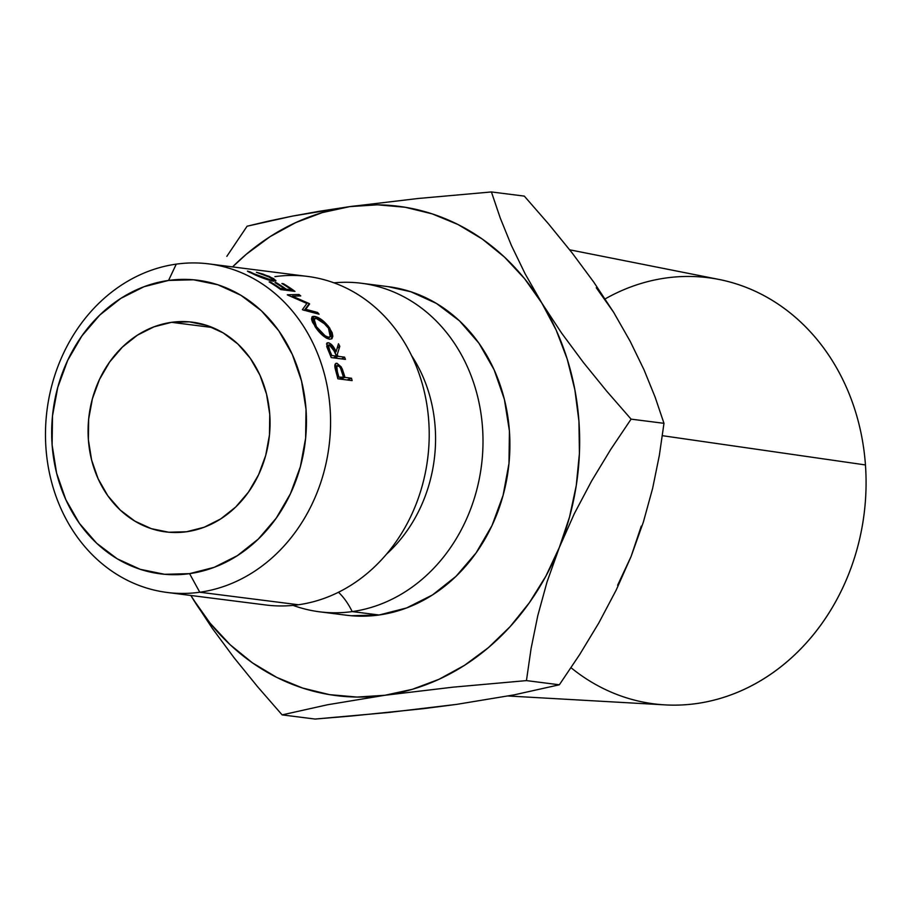 <?xml version="1.0" encoding="UTF-8"?>
<svg xmlns="http://www.w3.org/2000/svg" width="911" height="911" viewBox="0 0 911 911"><rect width="100%" height="100%" fill="white"/><g stroke="black" fill="none" stroke-linecap="round" stroke-linejoin="round"><path stroke-width="1.37" d="M167.168 592.469A165.608 142.15 97.2 0 1 45.55 429.195A165.608 142.15 97.2 0 1 176.267 264.133A165.608 142.15 97.2 0 1 208.881 263.894A165.608 142.15 97.2 0 1 330.511 427.157A165.608 142.15 97.2 0 1 199.782 592.23L298.421 604.756L199.782 592.23L189.568 573.645A147.981 127.028 97.2 0 1 52.109 444.853A147.981 127.028 97.2 0 1 168.558 280.44L176.267 264.133A165.608 142.15 -82.8 0 0 45.96 448.11A165.608 142.15 -82.8 0 0 199.782 592.23A165.608 142.15 97.2 0 1 167.168 592.469L265.796 604.984A165.608 142.15 -82.8 0 0 298.421 604.756A165.608 142.15 -82.8 0 0 428.728 420.78A165.608 142.15 -82.8 0 0 274.894 276.648M411.556 355.575A141.74 121.675 97.2 0 1 386.321 554.343A141.74 121.675 -82.8 0 0 411.556 355.575M605.143 298.91A214.802 184.386 97.2 0 1 865.45 464.94A214.802 184.386 -82.8 0 0 719.109 279.461L569.682 249.808M171.553 322.323A105.699 90.736 97.2 0 1 192.38 322.175A105.699 90.736 97.2 0 1 270.009 426.394A105.699 90.736 97.2 0 1 186.573 531.751L204.11 527.264L220.701 518.917L235.687 507.04L248.487 492.088L258.633 474.642L265.716 455.363L269.462 434.991L269.747 414.323L266.536 394.133L259.965 375.218L250.286 358.285L237.873 344.005L223.195 332.914L206.831 325.432L189.386 321.856L171.553 322.323L154.005 326.821L137.424 335.168L122.438 347.045L109.639 361.997L99.493 379.443L92.41 398.722L88.663 419.094L88.378 439.762L91.59 459.941L98.16 478.867L107.84 495.789L120.252 510.08L134.919 521.172L151.294 528.653L168.729 532.229L186.573 531.751A105.699 90.736 97.2 0 1 165.745 531.91A105.699 90.736 97.2 0 1 88.116 427.692A105.699 90.736 97.2 0 1 171.553 322.323L212.491 327.527L171.553 322.323M662.399 435.686L865.45 464.94L662.399 435.686M319.602 611.816L346.499 615.232A165.608 142.15 -82.8 0 0 379.113 614.993L352.215 611.588A165.608 142.15 97.2 0 0 482.932 446.515A165.608 142.15 97.2 0 0 361.314 283.241A165.608 142.15 97.2 0 0 334.03 282.843A165.608 142.15 97.2 0 1 482.716 430.687A165.608 142.15 97.2 0 1 352.215 611.588A70.466 35.21 82 0 0 338.459 592.252A70.466 35.21 -98 0 1 352.215 611.588A165.608 142.15 97.2 0 1 319.602 611.816A165.608 142.15 97.2 0 1 293.08 605.382M192.87 598.812L190.854 595.475L192.87 598.812A246.642 211.716 97.2 0 1 190.854 595.475L212.331 628.385L234.138 657.833L257.631 686.769L282.125 714.884L327.47 704.772L384.863 695.275L357.101 697.063L329.509 694.637L302.566 688.033L276.728 677.385L252.438 662.855L230.119 644.703L210.156 623.238L192.87 598.812L212.331 628.385L234.138 657.833L257.631 686.769L282.125 714.884L327.47 704.772L384.863 695.275L453.211 687.145L526.444 680.608L531.09 648.484L537.786 615.654L547.033 581.947L559.354 547.409L545.883 576.139L529.348 602.729L510.058 626.722L488.319 647.71L464.508 665.326L439.034 679.276L412.33 689.32L384.863 695.275A246.642 211.716 97.2 0 1 192.87 598.812M641.264 526.137L631.084 556.519L616.143 590.169L598.812 622.965L579.658 654.576L559.343 684.787L526.444 680.608L531.09 648.484L537.786 615.654L547.033 581.947L559.354 547.409L574.283 513.758L591.626 480.962L610.769 449.362L631.095 419.14L606.646 391.092L583.382 362.464L561.62 333.119L541.84 303.078L525.157 273.858L511.378 245.423L500.264 218.071L491.416 191.948L418.069 198.496L349.835 206.615A246.642 211.716 97.2 0 1 541.84 303.078A246.642 211.716 97.2 0 1 559.354 547.409L574.283 513.758L591.626 480.962L610.769 449.362L631.095 419.14L606.646 391.092L583.382 362.464L561.62 333.119L541.84 303.078L525.157 273.858L511.378 245.423L500.264 218.071L491.416 191.948L418.069 198.496L349.835 206.615A246.642 211.716 97.2 0 0 232.567 266.9L246.391 254.192L270.203 236.575L295.676 222.626L322.369 212.582L349.835 206.615L377.61 204.827L405.201 207.264L432.144 213.857L457.982 224.505L482.261 239.035L504.58 257.187L524.554 278.664L541.84 303.078L556.131 330.021L567.2 359.036L574.841 389.635L578.94 421.269L579.419 453.416L576.264 485.517L569.534 517.027L559.354 547.409A246.642 211.716 97.2 0 1 384.863 695.275L453.211 687.145L526.444 680.608L559.343 684.787L513.998 694.888L456.593 704.385L423.239 708.69L351.931 715.966L315.012 719.052L282.125 714.884L315.012 719.052L388.245 712.516L456.627 704.385M346.089 615.176L351.168 615.734L379.113 614.993L406.602 607.956L432.588 594.883L456.058 576.276L476.123 552.863L492.008 525.522L503.1 495.311L508.987 463.403L509.42 431.017L504.398 399.394L494.104 369.752L478.947 343.231L459.497 320.854L436.506 303.477L410.85 291.759L387.858 286.612M352.215 611.588L379.113 614.993A165.608 142.15 -82.8 0 0 509.83 449.932A165.608 142.15 -82.8 0 0 388.211 286.658L361.314 283.241M298.421 604.756A165.608 142.15 -82.8 0 0 429.138 439.683A165.608 142.15 -82.8 0 0 307.508 276.42L208.881 263.894M352.113 380.604L337.879 378.805A165.608 142.15 -82.8 0 0 336.512 373.624L334.792 365.732L335.077 364.241L336.933 363.25L341.283 366.962L344.438 375.514A165.608 142.15 97.2 0 1 344.939 377.393L351.509 378.236A165.608 142.15 97.2 0 1 352.113 380.604A165.608 142.15 97.2 0 0 351.509 378.236L344.939 377.393L340.498 379.135L344.939 377.393A165.608 142.15 97.2 0 0 344.438 375.514L342.251 368.841L336.933 363.25L335.795 363.421L334.963 367.714L336.512 373.624A165.608 142.15 97.2 0 1 337.879 378.805L352.113 380.604M248.077 271.637L271.626 280.189L273.3 280.11L271.159 277.844L256.424 272.275L263.017 274.097L273.664 278.595L275.885 280.895L269.713 280.394L248.077 271.637M318.406 331.103L312.553 322.255L311.528 318.839L312.143 316.766L313.099 316.356L317.916 317.495L322.141 320.137L328.245 326.07L332.162 332.697L332.834 336.353L331.911 338.71L329.543 339.245L326.195 338.004L318.406 331.103M345.44 359.389L331.205 357.579A165.608 142.15 -82.8 0 0 329.19 352.591L326.935 347.091L327.117 342.878L329.213 343.003L332.583 345.747L336.079 351.76L338.482 343.743A165.608 142.15 97.2 0 1 339.792 346.385L337.252 354.493A165.608 142.15 97.2 0 1 337.981 356.303L344.552 357.135A165.608 142.15 97.2 0 1 345.44 359.389A165.608 142.15 97.2 0 0 344.552 357.135L337.981 356.303L334.952 358.057L337.981 356.303A165.608 142.15 97.2 0 0 337.252 354.493L339.792 346.385L337.218 348.15L339.792 346.385A165.608 142.15 97.2 0 0 338.482 343.743L336.079 351.76C333.881 346.544 331.251 343.527 328.211 342.73L327.003 342.991L326.935 347.091L329.19 352.591A165.608 142.15 97.2 0 1 331.205 357.579L345.44 359.389M294.959 291.383L280.725 289.584A165.608 142.15 -82.8 0 0 269.144 281.898L270.601 282.08A165.608 142.15 97.2 0 1 280.383 288.457L284.767 289.015A165.608 142.15 -82.8 0 0 274.974 282.638L276.443 282.82A165.608 142.15 97.2 0 1 286.225 289.197L291.702 289.892A165.608 142.15 -82.8 0 0 281.909 283.515L283.378 283.708A165.608 142.15 97.2 0 1 294.959 291.383A165.608 142.15 97.2 0 0 283.378 283.708L281.909 283.515A165.608 142.15 97.2 0 1 291.702 289.892L286.225 289.197L285.667 290.21L286.225 289.197A165.608 142.15 97.2 0 0 276.443 282.82L274.974 282.638A165.608 142.15 97.2 0 1 284.767 289.015L280.383 288.457L280.041 289.083L280.383 288.457A165.608 142.15 97.2 0 0 270.601 282.08L269.144 281.898A165.608 142.15 97.2 0 1 280.725 289.584L294.959 291.383M292.329 296.166L309.25 303.591A165.608 142.15 97.2 0 1 309.615 303.955L305.697 309.307L317.563 312.45A165.608 142.15 97.2 0 1 319.066 314.204L302.634 309.831A165.608 142.15 -82.8 0 0 302.418 309.592L306.893 303.465L287.569 295.005A165.608 142.15 -82.8 0 0 287.318 294.8L298.99 294.504A165.608 142.15 97.2 0 1 300.744 295.927L292.329 296.166L291.896 296.827L292.329 296.166L300.744 295.927A165.608 142.15 97.2 0 0 298.99 294.504L287.318 294.8A165.608 142.15 97.2 0 1 287.569 295.005L306.893 303.465L302.418 309.592A165.608 142.15 97.2 0 1 302.634 309.831L319.066 314.204A165.608 142.15 97.2 0 0 317.563 312.45L305.697 309.307L309.615 303.955A165.608 142.15 97.2 0 0 309.25 303.591L292.329 296.166M189.568 573.645L164.606 574.294L140.192 569.295L117.268 558.83L96.725 543.298L79.348 523.29L65.797 499.592L56.596 473.105L52.109 444.853L52.496 415.906L57.757 387.391L67.665 360.403L81.865 335.977L99.789 315.047L120.776 298.421L143.984 286.737L168.558 280.44L193.519 279.791L217.934 284.79L240.857 295.255L261.4 310.788L278.777 330.784L292.329 354.493L301.53 380.98L306.016 409.233L305.629 438.18L300.368 466.694L290.461 493.682L276.261 518.108L258.325 539.039L237.35 555.664L214.131 567.348L189.568 573.645L199.782 592.23A165.608 142.15 -82.8 0 0 330.089 408.253A165.608 142.15 -82.8 0 0 176.267 264.133L168.558 280.44A147.981 127.028 97.2 0 1 306.016 409.233A147.981 127.028 97.2 0 1 189.568 573.645M226.828 256.355L247.097 226.213L226.828 256.355M268.381 221.145L247.097 226.213L292.351 216.123L268.381 221.145M319.328 211.272L292.351 216.123L349.835 206.615L319.328 211.272M596.284 287.762L613.57 312.188L630.241 341.409L644.031 369.832L655.146 397.196L663.982 423.319L659.336 455.443L652.652 488.273L643.394 521.98L631.084 556.519L617.612 585.249M613.57 312.188L593.778 282.148L572.017 252.791L548.752 224.163L524.315 196.116L491.416 191.948L524.315 196.116L548.752 224.163L572.017 252.791L593.778 282.148L613.57 312.188L630.241 341.409L644.031 369.832L655.146 397.196L663.982 423.319L659.336 455.443L652.652 488.273L643.394 521.98L631.084 556.519L616.143 590.169L598.812 622.965L579.658 654.576L559.343 684.787L513.998 694.888L456.593 704.385M631.095 419.14L663.982 423.319L631.095 419.14M508.224 695.993L665.098 704.886A214.802 184.386 -82.8 0 0 865.45 464.94A214.802 184.386 97.2 0 1 771.059 673.981A214.802 184.386 97.2 0 1 571.038 667.729M304.786 310.4L305.697 309.307L304.786 310.4M304.24 310.4L309.25 303.591L304.24 310.4M302.429 309.603L303.431 310.047L302.429 309.603M298.079 295.995L298.99 294.504L298.079 295.995M316.618 313.555L317.563 312.45L316.618 313.555M284.209 290.028L284.767 289.015L284.209 290.028M291.144 290.905L291.702 289.892L291.144 290.905M326.48 343.948L328.211 342.73L326.48 343.948M335.009 352.432L336.079 351.76L335.009 352.432M336.136 355.153L337.252 354.493L336.136 355.153M341.511 358.888L344.552 357.135L341.511 358.888M329.27 344.859L334.656 351.6L336.523 356.121L333.483 357.864L336.523 356.121L331.786 355.518L330.659 356.167L331.786 355.518L336.523 356.121L332.344 347.285L330.75 345.588L328.37 345.292L329.839 350.883A165.608 142.15 97.2 0 1 331.786 355.518A165.608 142.15 97.2 0 0 329.839 350.883C327.926 347.262 327.732 345.246 329.27 344.859L328.575 344.996M328.757 351.555L329.839 350.883L328.757 351.555M314.432 316.368L311.596 319.408L314.432 316.368L311.949 316.903L315.024 326.582C319.863 333.677 324.703 337.89 329.543 339.245L331.889 338.778L329.873 328.313C324.703 321.332 319.556 317.358 314.432 316.368M329.008 329.087L329.873 328.313L329.008 329.087M328.461 328.199L322.175 321.378L318.725 319.146L315.855 318.19L313.566 320.319L316.413 326.673L315.593 327.425L316.413 326.673L325.204 335.874L328.393 337.172L330.306 336.717L330.966 334.758L330.351 331.775L328.461 328.199L330.272 336.785L326.89 338.334L328.393 337.172C324.35 336 320.353 332.504 316.413 326.673L313.976 318.668L315.855 318.19L325.569 324.521M250.069 271.854L249.865 272.548L250.069 271.854L247.416 271.136L254.306 274.507C261.867 277.912 268.255 280.155 273.448 281.226L275.805 280.394L269.235 276.397L256.424 272.275L267.788 276.215L273.562 279.962L271.626 280.189L255.889 274.746L250.069 271.854M271.353 280.827L271.626 280.189L271.353 280.827M275.452 281.226L275.805 280.394L275.452 281.226M335.1 364.184L336.933 363.25L335.1 364.184M341.124 369.354L342.251 368.841L341.124 369.354M343.174 376.027L344.438 375.514L343.174 376.027M347.057 379.967L351.509 378.236L347.057 379.967M340.543 368.146L343.481 377.211L339.029 378.953L343.481 377.211L337.446 377.108L343.481 377.211L340.498 368.067L339.12 366.302L336.751 365.994L337.4 371.802A165.608 142.15 97.2 0 1 338.733 376.607A165.608 142.15 97.2 0 0 337.4 371.802C335.988 367.793 336.091 365.71 337.719 365.55L337.07 365.653M336.159 372.337L337.4 371.802L336.159 372.337M304.707 310.378L309.159 304.581M328.62 344.984L326.696 346.294M327.755 338.733L330.192 336.819M311.926 320.695L313.953 318.611M272.947 281.146L273.437 279.973M337.138 365.63L334.838 366.746"/></g></svg>

